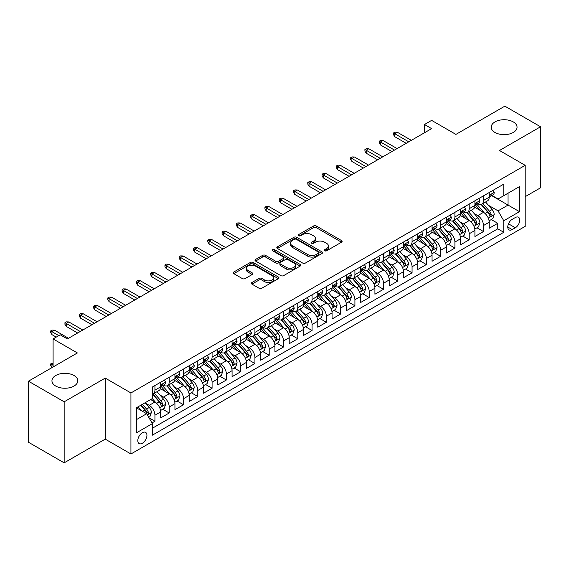 <?xml version="1.0" encoding="UTF-8"?>
<svg xmlns="http://www.w3.org/2000/svg" width="569" height="569" viewBox="0 0 569 569"><rect width="100%" height="100%" fill="white"/><g stroke="black" fill="none" stroke-linecap="round" stroke-linejoin="round"><path stroke-width="0.85" d="M324.679 250.794A1.387 0.804 0 0 0 326.642 250.794L341.542 242.195A1.984 1.145 0 0 0 342.118 241.384A1.984 1.145 0 0 0 341.542 240.573L316.3 226A1.984 1.145 0 0 0 313.498 226L298.597 234.606A1.387 0.804 0 0 0 298.192 235.168A1.387 0.804 0 0 0 298.597 235.737A1.387 0.804 0 0 0 300.56 235.737L302.495 234.62A6.344 3.663 0 0 1 311.463 234.62L313.569 235.836A6.344 3.663 0 0 1 315.425 238.425A6.344 3.663 0 0 1 313.569 241.021L311.641 242.131A1.387 0.804 0 0 0 311.236 242.7A1.387 0.804 0 0 0 311.641 243.262A1.387 0.804 0 0 0 313.604 243.262L315.532 242.152A6.344 3.663 0 0 1 324.508 242.152L326.606 243.368A6.344 3.663 0 0 1 328.469 245.957A6.344 3.663 0 0 1 326.606 248.546L324.679 249.663A1.387 0.804 0 0 0 324.273 250.225A1.387 0.804 0 0 0 324.679 250.794L324.679 249.663M74.02 375.504A12.931 7.461 0 0 0 59.93 373.89A12.931 7.461 0 0 0 51.95 380.782A12.931 7.461 0 0 0 55.734 386.059A12.931 7.461 0 0 0 69.823 387.681A12.931 7.461 0 0 0 77.804 380.782A12.931 7.461 0 0 0 74.02 375.504M513.266 121.908A12.931 7.461 0 0 0 499.177 120.287A12.931 7.461 0 0 0 491.196 127.186A12.931 7.461 0 0 0 494.98 132.463A12.931 7.461 0 0 0 509.07 134.085A12.931 7.461 0 0 0 517.05 127.186A12.931 7.461 0 0 0 513.266 121.908M142.371 443.258A6.465 3.734 120 0 0 146.589 437.561A6.465 3.734 120 0 0 145.6 432.383A6.465 3.734 120 0 0 142.371 432.703A6.465 3.734 120 0 0 138.146 438.4A6.465 3.734 120 0 0 139.135 443.578A6.465 3.734 120 0 0 142.371 443.258M251.946 282.509A1.984 1.145 0 0 0 251.363 283.312A1.984 1.145 0 0 0 251.946 284.123L259.023 288.213A1.984 1.145 0 0 0 261.832 288.213L278.376 278.661A1.984 1.145 0 0 0 278.952 277.85A1.984 1.145 0 0 0 278.376 277.039L253.134 262.473A1.984 1.145 0 0 0 250.332 262.473L233.788 272.025A1.984 1.145 0 0 0 233.205 272.828A1.984 1.145 0 0 0 233.788 273.639L242.337 278.582A1.984 1.145 0 0 0 245.147 278.582L252.223 274.493A1.984 1.145 0 0 0 252.807 273.682A1.984 1.145 0 0 0 252.223 272.871L247.984 270.424A5.306 3.065 0 0 1 246.427 268.255A5.306 3.065 0 0 1 249.706 265.431A5.306 3.065 0 0 1 255.488 266.093L272.103 275.688A5.306 3.065 0 0 1 273.653 277.85A5.306 3.065 0 0 1 270.382 280.681A5.306 3.065 0 0 1 264.599 280.019L261.832 278.419A1.984 1.145 0 0 0 259.023 278.419L251.946 282.509L251.946 284.123M525.194 196.668L540.55 187.806L540.55 126.773L504.838 106.154L455.911 134.405L431.629 120.379L424.488 124.504L431.629 128.63L67.377 338.932L60.236 334.807L53.088 338.932L53.088 366.969M64.162 401.814L64.162 462.846L105.229 439.133L105.229 378.101L64.162 401.814L28.45 381.194L77.377 352.951L53.088 338.932M105.229 378.101L130.941 392.951L525.194 165.33L525.194 226.355L130.941 453.977L130.941 392.951M540.55 126.773L499.482 150.486L525.194 165.33M302.63 263.034A1.984 1.145 0 0 0 305.432 263.034L321.983 253.482A1.984 1.145 0 0 0 322.559 252.672A1.984 1.145 0 0 0 321.983 251.868L296.741 237.294A1.984 1.145 0 0 0 293.938 237.294L277.395 246.846A1.984 1.145 0 0 0 276.811 247.657A1.984 1.145 0 0 0 277.395 248.468L302.63 263.034M273.113 251.093A1.387 0.804 0 0 1 274.521 251.292L274.521 249.642L300.176 264.45A1.984 1.145 0 0 1 300.759 265.261A1.984 1.145 0 0 1 300.176 266.072L283.632 275.624A1.984 1.145 0 0 1 280.83 275.624L255.588 261.05L255.588 259.436A1.984 1.145 0 0 0 255.012 260.246A1.984 1.145 0 0 0 255.588 261.05M255.588 259.436L262.672 255.346A1.984 1.145 0 0 1 265.474 255.346L275.709 261.256A1.984 1.145 0 0 0 278.511 261.256L283.213 258.546A1.984 1.145 0 0 0 283.796 257.736A1.984 1.145 0 0 0 283.213 256.925L272.558 250.773A1.387 0.804 0 0 1 272.153 250.204A1.387 0.804 0 0 1 273.006 249.464A1.387 0.804 0 0 1 274.521 249.642M64.162 462.846L28.45 442.227L28.45 381.194M151.973 422.945L154.939 421.238L149.014 417.817M145.643 403.25L149.227 405.32A8.08 4.666 60 0 1 154.939 415.214L160.65 411.92L160.65 417.938L169.221 412.987L162.727 409.239M159.925 395L163.509 397.07A8.08 4.666 60 0 1 169.221 406.97L174.939 403.67L174.939 409.694L183.51 404.744L177.009 400.989M174.206 386.756L177.791 388.826A8.08 4.666 60 0 1 183.51 398.72L189.221 395.427L189.221 401.444L197.792 396.493L191.291 392.745M188.495 378.506L192.08 380.576A8.08 4.666 60 0 1 197.792 390.476L203.51 387.176L203.51 393.2L212.081 388.25L205.58 384.495M202.777 370.263L206.362 372.332A8.08 4.666 60 0 1 212.081 382.226L217.792 378.933L217.792 384.95L226.362 380L219.862 376.251M217.059 362.012L220.651 364.082A8.08 4.666 60 0 1 226.362 373.982L232.074 370.682L232.074 376.699L240.644 371.756L234.144 368.001M231.348 353.769L234.933 355.838A8.08 4.666 60 0 1 240.644 365.732L246.363 362.432L246.363 368.456L254.933 363.506L248.433 359.757M245.63 345.518L249.215 347.588A8.08 4.666 60 0 1 254.933 357.488L260.645 354.188L260.645 360.205L269.215 355.262L262.714 351.507M259.912 337.275L263.504 339.344A8.08 4.666 60 0 1 269.215 349.238L274.927 345.938L274.927 351.962L283.497 347.012L277.003 343.263M274.201 329.024L277.786 331.094A8.08 4.666 60 0 1 283.497 340.995L289.216 337.694L289.216 343.712L297.786 338.768L291.285 335.013M288.483 320.781L292.068 322.851A8.08 4.666 60 0 1 297.786 332.744L303.497 329.444L303.497 335.468L312.068 330.518L305.567 326.77M302.772 312.53L306.357 314.6A8.08 4.666 60 0 1 312.068 324.501L317.779 321.201L317.779 327.218L326.357 322.274L319.856 318.519M317.054 304.287L320.639 306.357A8.08 4.666 60 0 1 326.357 316.25L332.068 312.95L332.068 318.974L340.639 314.024L334.138 310.276M331.336 296.036L334.928 298.106A8.08 4.666 60 0 1 340.639 308.007L346.35 304.707L346.35 310.724L354.921 305.781L348.42 302.025M345.625 287.793L349.21 289.863A8.08 4.666 60 0 1 354.921 299.756L360.639 296.456L360.639 302.48L369.21 297.53L362.709 293.775M359.907 279.543L363.491 281.612A8.08 4.666 60 0 1 369.21 291.513L374.921 288.213L374.921 294.23L383.492 289.287L376.991 285.531M374.189 271.299L377.78 273.369A8.08 4.666 60 0 1 383.492 283.262L389.203 279.962L389.203 285.987L397.774 281.036L391.28 277.281M388.478 263.049L392.062 265.118A8.08 4.666 60 0 1 397.774 275.019L403.492 271.719L403.492 277.736L412.063 272.793L405.562 269.037M402.76 254.798L406.344 256.875A8.08 4.666 60 0 1 412.063 266.769L417.774 263.468L417.774 269.493L426.345 264.542L419.844 260.787M417.041 246.555L420.633 248.625A8.08 4.666 60 0 1 426.345 258.525L432.056 255.225L432.056 261.242L440.626 256.292L434.133 252.544M431.33 238.304L434.915 240.381A8.08 4.666 60 0 1 440.626 250.275L446.345 246.974L446.345 252.999L454.916 248.048L448.415 244.293M445.612 230.061L449.197 232.131A8.08 4.666 60 0 1 454.916 242.024L460.627 238.731L460.627 244.748L469.197 239.798L462.697 236.05M459.901 221.81L463.486 223.887A8.08 4.666 60 0 1 469.197 233.781L474.916 230.481L474.916 236.505L483.486 231.555L483.486 225.53A8.08 4.666 -120 0 0 477.768 215.637L474.183 213.567M476.986 227.799L483.486 231.555M160.65 411.92A8.08 4.666 -120 0 0 154.939 402.02L150.657 399.545M174.939 403.67A8.08 4.666 -120 0 0 169.221 393.776L160.387 388.677M189.221 395.427A8.08 4.666 -120 0 0 183.51 385.526L174.676 380.426M203.51 387.176A8.08 4.666 -120 0 0 197.792 377.283L188.958 372.183M217.792 378.933A8.08 4.666 -120 0 0 212.081 369.032L203.247 363.932M232.074 370.682A8.08 4.666 -120 0 0 226.362 360.789L217.529 355.682M246.363 362.432A8.08 4.666 -120 0 0 240.644 352.538L231.811 347.439M260.645 354.188A8.08 4.666 -120 0 0 254.933 344.295L246.1 339.188M274.927 345.938A8.08 4.666 -120 0 0 269.215 336.044L260.382 330.945M289.216 337.694A8.08 4.666 -120 0 0 283.497 327.794L274.663 322.694M303.497 329.444A8.08 4.666 -120 0 0 297.786 319.55L288.952 314.451M317.779 321.201A8.08 4.666 -120 0 0 312.068 311.3L303.234 306.2M332.068 312.95A8.08 4.666 -120 0 0 326.357 303.057L317.516 297.957M346.35 304.707A8.08 4.666 -120 0 0 340.639 294.806L331.805 289.706M360.639 296.456A8.08 4.666 -120 0 0 354.921 286.563L346.087 281.463M374.921 288.213A8.08 4.666 -120 0 0 369.21 278.312L360.376 273.212M389.203 279.962A8.08 4.666 -120 0 0 383.492 270.069L374.658 264.969M403.492 271.719A8.08 4.666 -120 0 0 397.774 261.818L388.94 256.719M417.774 263.468A8.08 4.666 -120 0 0 412.063 253.575L403.229 248.475M432.056 255.225A8.08 4.666 -120 0 0 426.345 245.324L417.511 240.225M446.345 246.974A8.08 4.666 -120 0 0 440.626 237.081L431.793 231.981M460.627 238.731A8.08 4.666 -120 0 0 454.916 228.83L446.082 223.731M474.916 230.481A8.08 4.666 -120 0 0 469.197 220.587L460.364 215.487M515.336 217.536L512.192 219.35A6.259 3.613 120 0 0 508.103 224.869A6.259 3.613 120 0 0 509.063 229.883A6.259 3.613 120 0 0 512.192 229.577L515.336 227.764A6.259 3.613 120 0 0 519.426 222.244A6.259 3.613 120 0 0 518.466 217.223A6.259 3.613 120 0 0 515.336 217.536M136.652 419.502L146.653 413.734L152.371 423.628L152.371 435.171L503.764 232.294L503.764 220.751L498.053 210.85L488.465 205.317M152.371 423.628L136.652 432.703L136.652 407.632L152.371 398.556L152.371 387.012L503.764 184.136L503.764 195.679L519.483 186.604L519.483 211.675L503.764 220.751M163.438 385.156L163.509 385.199A8.08 4.666 60 0 0 167.549 385.597L173.268 382.297A8.08 4.666 -120 0 0 174.939 378.598L174.939 373.982M177.72 376.906L177.791 376.948A8.08 4.666 60 0 0 181.838 377.347L187.55 374.053A8.08 4.666 -120 0 0 189.221 370.355L189.221 365.732M192.002 368.662L192.08 368.705A8.08 4.666 60 0 0 196.12 369.103L201.831 365.803A8.08 4.666 -120 0 0 203.51 362.104L203.51 357.488M206.291 360.412L206.362 360.454A8.08 4.666 60 0 0 210.402 360.853L216.12 357.56A8.08 4.666 -120 0 0 217.792 353.861L217.792 349.238M220.573 352.168L220.651 352.211A8.08 4.666 60 0 0 224.691 352.609L230.402 349.309A8.08 4.666 -120 0 0 232.074 345.611L232.074 340.995M234.855 343.918L234.933 343.961A8.08 4.666 60 0 0 238.973 344.359L244.684 341.066A8.08 4.666 -120 0 0 246.363 337.367L246.363 332.744M249.144 335.674L249.215 335.717A8.08 4.666 60 0 0 253.255 336.115L258.973 332.815A8.08 4.666 -120 0 0 260.645 329.117L260.645 324.501M263.426 327.424L263.504 327.467A8.08 4.666 60 0 0 267.544 327.865L273.255 324.572A8.08 4.666 -120 0 0 274.927 320.866L274.927 316.25M277.715 319.181L277.786 319.223A8.08 4.666 60 0 0 281.826 319.622L287.537 316.321A8.08 4.666 -120 0 0 289.216 312.623L289.216 308.007M291.997 310.93L292.068 310.973A8.08 4.666 60 0 0 296.108 311.371L301.826 308.078A8.08 4.666 -120 0 0 303.497 304.372L303.497 299.756M306.278 302.68L306.357 302.729A8.08 4.666 60 0 0 310.397 303.128L316.108 299.827A8.08 4.666 -120 0 0 317.779 296.129L317.779 291.513M320.567 294.436L320.639 294.479A8.08 4.666 60 0 0 324.679 294.877L330.397 291.577A8.08 4.666 -120 0 0 332.068 287.878L332.068 283.262M334.849 286.186L334.928 286.228A8.08 4.666 60 0 0 338.968 286.634L344.679 283.334A8.08 4.666 -120 0 0 346.35 279.635L346.35 275.019M349.131 277.942L349.21 277.985A8.08 4.666 60 0 0 353.249 278.383L358.961 275.083A8.08 4.666 -120 0 0 360.639 271.385L360.639 266.769M363.42 269.692L363.491 269.734A8.08 4.666 60 0 0 367.531 270.14L373.25 266.84A8.08 4.666 -120 0 0 374.921 263.141L374.921 258.518M377.702 261.448L377.78 261.491A8.08 4.666 60 0 0 381.82 261.889L387.532 258.589A8.08 4.666 -120 0 0 389.203 254.891L389.203 250.275M391.984 253.198L392.062 253.241A8.08 4.666 60 0 0 396.102 253.646L401.814 250.346A8.08 4.666 -120 0 0 403.492 246.647L403.492 242.024M406.273 244.954L406.344 244.997A8.08 4.666 60 0 0 410.384 245.395L416.103 242.095A8.08 4.666 -120 0 0 417.774 238.397L417.774 233.781M420.555 236.704L420.633 236.747A8.08 4.666 60 0 0 424.673 237.152L430.384 233.852A8.08 4.666 -120 0 0 432.056 230.153L432.056 225.53M434.844 228.461L434.915 228.503A8.08 4.666 60 0 0 438.955 228.902L444.674 225.601A8.08 4.666 -120 0 0 446.345 221.903L446.345 217.287M449.126 220.21L449.197 220.253A8.08 4.666 60 0 0 453.244 220.658L458.955 217.358A8.08 4.666 -120 0 0 460.627 213.66L460.627 209.036M463.408 211.967L463.486 212.009A8.08 4.666 60 0 0 467.526 212.408L473.237 209.108A8.08 4.666 -120 0 0 474.916 205.409L474.916 200.793M152.371 428.244L497.768 228.83L497.768 223.304L489.198 228.254L489.198 222.237A8.08 4.666 -120 0 0 483.486 212.337L474.653 207.237M477.697 203.716L477.768 203.759A8.08 4.666 -120 0 0 481.808 204.164A8.08 4.666 -120 0 0 483.486 200.459L483.486 195.843M481.808 204.164L487.526 200.864A8.08 4.666 -120 0 0 489.198 197.166L489.198 192.542M154.939 385.526L154.939 390.142A8.08 4.666 60 0 1 153.267 393.848A8.08 4.666 60 0 1 152.371 394.168M153.267 393.848L158.979 390.547A8.08 4.666 -120 0 0 160.65 386.849L160.65 382.226M169.221 377.283L169.221 381.899A8.08 4.666 60 0 1 167.549 385.597M183.51 369.032L183.51 373.648A8.08 4.666 60 0 1 181.838 377.347M197.792 360.789L197.792 365.405A8.08 4.666 60 0 1 196.12 369.103M212.081 352.538L212.081 357.154A8.08 4.666 60 0 1 210.402 360.853M226.362 344.288L226.362 348.911A8.08 4.666 60 0 1 224.691 352.609M240.644 336.044L240.644 340.66A8.08 4.666 60 0 1 238.973 344.359M254.933 327.794L254.933 332.417A8.08 4.666 60 0 1 253.255 336.115M269.215 319.55L269.215 324.166A8.08 4.666 60 0 1 267.544 327.865M283.497 311.3L283.497 315.923A8.08 4.666 60 0 1 281.826 319.622M297.786 303.057L297.786 307.673A8.08 4.666 60 0 1 296.108 311.371M312.068 294.806L312.068 299.429A8.08 4.666 60 0 1 310.397 303.128M326.357 286.563L326.357 291.179A8.08 4.666 60 0 1 324.679 294.877M340.639 278.312L340.639 282.935A8.08 4.666 60 0 1 338.968 286.634M354.921 270.069L354.921 274.685A8.08 4.666 60 0 1 353.249 278.383M369.21 261.818L369.21 266.441A8.08 4.666 60 0 1 367.531 270.14M383.492 253.575L383.492 258.191A8.08 4.666 60 0 1 381.82 261.889M397.774 245.324L397.774 249.947A8.08 4.666 60 0 1 396.102 253.646M412.063 237.081L412.063 241.697A8.08 4.666 60 0 1 410.384 245.395M426.345 228.83L426.345 233.454A8.08 4.666 60 0 1 424.673 237.152M440.626 220.587L440.626 225.203A8.08 4.666 60 0 1 438.955 228.902M454.916 212.337L454.916 216.953A8.08 4.666 60 0 1 453.244 220.658M469.197 204.093L469.197 208.709A8.08 4.666 60 0 1 467.526 212.408M469.197 233.781L469.197 239.798M454.916 242.024L454.916 248.048M440.626 250.275L440.626 256.292M426.345 258.525L426.345 264.542M412.063 266.769L412.063 272.793M397.774 275.019L397.774 281.036M383.492 283.262L383.492 289.287M369.21 291.513L369.21 297.53M354.921 299.756L354.921 305.781M340.639 308.007L340.639 314.024M326.357 316.25L326.357 322.274M312.068 324.501L312.068 330.518M297.786 332.744L297.786 338.768M283.497 340.995L283.497 347.012M269.215 349.238L269.215 355.262M254.933 357.488L254.933 363.506M240.644 365.732L240.644 371.756M226.362 373.982L226.362 380M212.081 382.226L212.081 388.25M197.792 390.476L197.792 396.493M183.51 398.72L183.51 404.744M169.221 406.97L169.221 412.987M154.939 415.214L154.939 421.238M146.653 413.734L136.652 407.959M498.053 210.85L508.053 205.082L508.053 193.204L519.483 186.604M491.694 195.636L519.483 211.675M491.979 195.473L498.053 198.979L503.764 195.679M105.229 439.133L130.941 453.977M424.488 124.504L424.488 132.755M491.267 219.556L497.768 223.304M497.768 228.83L503.764 232.294M325.233 250.986L326.606 250.196A6.344 3.663 0 0 0 328.469 247.607L328.469 245.957M315.425 238.425L315.425 240.075A6.344 3.663 0 0 1 313.569 242.664L312.196 243.461M341.514 242.209L316.3 227.65A1.984 1.145 0 0 0 313.498 227.65L299.152 235.929M321.954 253.497L296.741 238.944A1.984 1.145 0 0 0 293.938 238.944L277.416 248.482M318.476 253.241A1.387 0.804 0 0 0 318.882 252.672A1.387 0.804 0 0 0 318.476 252.11L296.321 239.321A1.387 0.804 0 0 0 294.358 239.321L292.324 240.495A6.344 3.663 0 0 0 290.467 243.084A6.344 3.663 0 0 0 292.324 245.673L307.466 254.414A6.344 3.663 0 0 0 316.442 254.414L318.476 253.241L318.476 254.891A1.387 0.804 0 0 0 318.882 254.322L318.882 252.672M290.467 243.084L290.467 244.734A6.344 3.663 0 0 0 292.324 247.323L292.324 245.673M318.476 254.891L316.442 256.064A6.344 3.663 0 0 1 307.466 256.064L292.324 247.323M255.616 261.071L262.672 256.996L262.672 255.346M283.796 257.736L283.796 259.386A1.984 1.145 0 0 1 283.213 260.197L278.511 262.906A1.984 1.145 0 0 1 275.709 262.906L265.474 256.996A1.984 1.145 0 0 0 262.672 256.996M274.521 251.292L300.155 266.086M286.335 267.387A5.306 3.065 0 0 0 292.11 268.049A5.306 3.065 0 0 0 295.389 265.225A5.306 3.065 0 0 0 293.832 263.056L287.978 259.677A1.984 1.145 0 0 0 285.176 259.677L280.474 262.387A1.984 1.145 0 0 0 279.898 263.198A1.984 1.145 0 0 0 280.474 264.009L286.335 267.387L286.335 269.037A5.306 3.065 0 0 0 292.11 269.699A5.306 3.065 0 0 0 295.389 266.875L295.389 265.225M279.898 263.198L279.898 264.848A1.984 1.145 0 0 0 280.474 265.659L280.474 264.009M286.335 269.037L280.474 265.659M273.653 277.85L273.653 279.5A5.306 3.065 0 0 1 270.382 282.331A5.306 3.065 0 0 1 264.599 281.662L261.832 280.069A1.984 1.145 0 0 0 259.023 280.069L251.967 284.137M246.427 268.255L246.427 269.905A5.306 3.065 0 0 0 247.984 272.074L247.984 270.424M252.223 272.871L252.223 274.493L247.984 272.074M278.348 278.675L253.134 264.123A1.984 1.145 0 0 0 250.332 264.123L233.816 273.653M489.077 220.822L492.768 218.688L494.198 214.563A5.356 3.094 -120 0 0 492.114 209.541L485.585 201.981M484.276 212.863L476.815 204.221M480.03 210.345L475.705 205.331A12.831 7.404 -120 0 0 475.307 204.89M481.082 204.449L487.683 212.095A5.356 3.094 60 0 1 489.589 215.779L489.98 216.419L490.706 216.312L491.303 214.79A5.356 3.094 -120 0 0 489.397 211.106L482.868 203.546M481.474 204.328L488.565 212.536A2.724 1.572 60 0 1 489.248 213.603L491.303 214.79M492.982 190.359L494.198 192.464A5.356 3.094 60 0 1 493.088 194.833L490.371 196.397A5.356 3.094 -120 0 0 491.303 195.167L491.196 194.69M489.376 196.646L489.397 196.646A5.356 3.094 -120 0 0 490.371 196.397M490.613 194.769L491.303 195.167C490.969 194.356 490.4 194.69 489.589 196.156A5.356 3.094 60 0 1 489.198 196.917M408.777 141.823L394.779 133.743L394.779 136.709L393.492 134.647L393.492 133.004L394.779 133.743L397.347 132.257L411.344 140.344M394.779 136.709L406.202 143.31M393.492 133.004L394.922 132.179L397.347 132.257M474.795 229.065L478.486 226.939L479.909 222.813A5.356 3.094 -120 0 0 477.825 217.785L471.303 210.231M469.994 221.106L462.533 212.472M465.748 218.596L461.416 213.581A12.831 7.404 -120 0 0 461.018 213.133M466.8 212.699L473.401 220.345A5.356 3.094 60 0 1 475.307 224.03L475.698 224.663L476.424 224.563L477.021 223.041A5.356 3.094 -120 0 0 475.115 219.35L468.586 211.796M467.185 212.571L474.276 220.786A2.724 1.572 60 0 1 474.966 221.853L477.021 223.041M460.506 237.316L464.197 235.182L465.627 231.057A5.356 3.094 -120 0 0 463.543 226.035L457.014 218.475M455.705 229.357L448.251 220.715M451.466 226.839L447.134 221.825A12.831 7.404 -120 0 0 446.736 221.384M452.511 220.943L459.112 228.589A5.356 3.094 60 0 1 461.025 232.28L461.409 232.913L462.135 232.806L462.739 231.284A5.356 3.094 -120 0 0 460.826 227.6L454.304 220.039M452.903 220.822L459.994 229.037A2.724 1.572 60 0 1 460.684 230.104L462.739 231.284M446.224 245.559L449.915 243.432L451.345 239.307A5.356 3.094 -120 0 0 449.261 234.279L442.732 226.725M441.423 237.6L433.962 228.966M437.177 235.089L432.853 230.075A12.831 7.404 -120 0 0 432.454 229.627M438.23 229.193L444.83 236.839A5.356 3.094 60 0 1 446.736 240.523L447.127 241.156L447.853 241.057L448.45 239.535A5.356 3.094 -120 0 0 446.544 235.843L440.015 228.29M438.614 229.065L445.712 237.28A2.724 1.572 60 0 1 446.395 238.347L448.45 239.535M431.942 253.81L435.634 251.676L437.056 247.551A5.356 3.094 -120 0 0 434.972 242.529L428.45 234.969M427.141 245.851L419.68 237.209M422.895 243.333L418.564 238.319A12.831 7.404 -120 0 0 418.165 237.878M423.941 237.437L430.548 245.083A5.356 3.094 60 0 1 432.454 248.774L432.845 249.407L433.564 249.3L434.168 247.778A5.356 3.094 -120 0 0 432.262 244.094L425.733 236.54M424.332 237.316L431.423 245.531A2.724 1.572 60 0 1 432.113 246.597L434.168 247.778M478.7 198.609L479.909 200.708A5.356 3.094 60 0 1 478.806 203.076L476.089 204.648A5.356 3.094 -120 0 0 477.021 203.41L476.907 202.934M475.094 204.897L475.115 204.897A5.356 3.094 -120 0 0 476.089 204.648M476.331 203.012L477.021 203.41C476.687 202.607 476.111 202.934 475.307 204.399A5.356 3.094 60 0 1 474.916 205.16M394.488 150.074L380.49 141.987L380.49 144.96L379.203 142.897L379.203 141.247L380.49 141.987L383.065 140.507L397.062 148.587M380.49 144.96L391.92 151.553M379.203 141.247L380.633 140.422L383.065 140.507M464.411 206.853L465.627 208.958A5.356 3.094 60 0 1 464.517 211.327L461.808 212.891A5.356 3.094 -120 0 0 462.739 211.661L462.625 211.184M460.805 213.14L460.826 213.14A5.356 3.094 -120 0 0 461.808 212.891M462.049 211.263L462.739 211.661C462.398 210.85 461.829 211.184 461.025 212.65A5.356 3.094 60 0 1 460.627 213.411M380.206 158.317L366.208 150.237L366.208 153.203L364.921 151.148L364.921 149.498L366.208 150.237L368.776 148.751L382.781 156.838M366.208 153.203L377.638 159.804M364.921 149.498L366.351 148.673L368.776 148.751M450.129 215.103L451.345 217.202A5.356 3.094 60 0 1 450.235 219.57L447.519 221.142A5.356 3.094 -120 0 0 448.45 219.904L448.336 219.428M446.523 221.391L446.544 221.391A5.356 3.094 -120 0 0 447.519 221.142M447.76 219.506L448.45 219.904C448.116 219.101 447.547 219.428 446.736 220.893A5.356 3.094 60 0 1 446.345 221.654M365.924 166.568L351.919 158.481L351.919 161.454L350.639 159.391L350.639 157.741L351.919 158.481L354.494 157.001L368.492 165.081M351.919 161.454L363.349 168.054M350.639 157.741L352.069 156.916L354.494 157.001M435.847 223.347L437.056 225.452A5.356 3.094 60 0 1 435.946 227.82L433.237 229.385A5.356 3.094 -120 0 0 434.168 228.155L434.055 227.678M432.241 229.634L432.262 229.634A5.356 3.094 -120 0 0 433.237 229.385M433.478 227.756L434.168 228.155C433.834 227.344 433.258 227.678 432.454 229.143A5.356 3.094 60 0 1 432.056 229.904M351.635 174.811L337.637 166.731L337.637 169.697L336.35 167.642L336.35 165.992L337.637 166.731L340.212 165.245L354.21 173.332M337.637 169.697L349.067 176.298M336.35 165.992L337.78 165.166L340.212 165.245M417.653 262.053L421.345 259.926L422.774 255.801A5.356 3.094 -120 0 0 420.69 250.773L414.161 243.219M412.852 254.094L405.398 245.459M408.613 251.583L404.282 246.569A12.831 7.404 -120 0 0 403.883 246.121M409.659 245.687L416.259 253.333A5.356 3.094 60 0 1 418.172 257.017L418.556 257.65L419.282 257.551L419.886 256.029A5.356 3.094 -120 0 0 417.973 252.337L411.451 244.784M410.05 245.559L417.141 253.774A2.724 1.572 60 0 1 417.831 254.841L419.886 256.029M421.558 231.597L422.774 233.695A5.356 3.094 60 0 1 421.665 236.064L418.955 237.636A5.356 3.094 -120 0 0 419.886 236.398L419.773 235.922M417.952 237.885L417.973 237.885A5.356 3.094 -120 0 0 418.955 237.636M419.189 236L419.886 236.398C419.545 235.594 418.976 235.922 418.172 237.387A5.356 3.094 60 0 1 417.774 238.148M337.353 183.062L323.356 174.982L323.356 177.948L322.068 175.885L322.068 174.235L323.356 174.982L325.923 173.495L339.921 181.575M323.356 177.948L334.778 184.548M322.068 174.235L323.498 173.41L325.923 173.495M403.371 270.303L407.063 268.17L408.492 264.044A5.356 3.094 -120 0 0 406.401 259.023L399.879 251.462M398.57 262.345L391.109 253.71M394.324 259.827L389.993 254.812A12.831 7.404 -120 0 0 389.601 254.371M395.377 253.938L401.977 261.576A5.356 3.094 60 0 1 403.883 265.268L404.274 265.901L405 265.801L405.597 264.272A5.356 3.094 -120 0 0 403.691 260.588L397.162 253.034M395.761 253.81L402.859 262.024A2.724 1.572 60 0 1 403.542 263.091L405.597 264.272M389.082 278.547L392.774 276.42L394.203 272.295A5.356 3.094 -120 0 0 392.119 267.266L385.59 259.713M384.288 270.588L376.827 261.953M380.042 268.077L375.711 263.063A12.831 7.404 -120 0 0 375.312 262.615M381.088 262.181L387.688 269.827A5.356 3.094 60 0 1 389.601 273.511L389.993 274.144L390.711 274.045L391.316 272.523A5.356 3.094 -120 0 0 389.402 268.831L382.88 261.278M381.479 262.053L388.57 270.268A2.724 1.572 60 0 1 389.26 271.335L391.316 272.523M374.8 286.797L378.492 284.664L379.921 280.538A5.356 3.094 -120 0 0 377.837 275.517L371.308 267.956M369.999 278.838L362.538 270.204M365.753 276.321L361.429 271.306A12.831 7.404 -120 0 0 361.031 270.865M366.806 270.431L373.406 278.07A5.356 3.094 60 0 1 375.312 281.762L375.704 282.395L376.429 282.295L377.027 280.766A5.356 3.094 -120 0 0 375.12 277.082L368.598 269.528M367.197 270.303L374.288 278.518A2.724 1.572 60 0 1 374.971 279.585L377.027 280.766M360.518 295.041L364.21 292.914L365.632 288.789A5.356 3.094 -120 0 0 363.548 283.76L357.026 276.207M355.717 287.082L348.256 278.447M351.471 284.571L347.14 279.557A12.831 7.404 -120 0 0 346.741 279.109M352.524 278.675L359.124 286.321A5.356 3.094 60 0 1 361.031 290.005L361.422 290.638L362.147 290.539L362.745 289.016A5.356 3.094 -120 0 0 360.838 285.332L354.309 277.772M352.908 278.554L359.999 286.762A2.724 1.572 60 0 1 360.689 287.829L362.745 289.016M346.229 303.291L349.921 301.157L351.35 297.032A5.356 3.094 -120 0 0 349.266 292.011L342.737 284.45M341.428 295.332L333.975 286.698M337.189 292.815L332.858 287.807A12.831 7.404 -120 0 0 332.46 287.359M338.235 286.925L344.835 294.564A5.356 3.094 60 0 1 346.749 298.256L347.133 298.889L347.858 298.789L348.463 297.267A5.356 3.094 -120 0 0 346.549 293.576L340.027 286.022M338.626 286.797L345.717 295.012A2.724 1.572 60 0 1 346.407 296.079L348.463 297.267M407.276 239.841L408.492 241.946A5.356 3.094 60 0 1 407.383 244.314L404.666 245.879A5.356 3.094 -120 0 0 405.597 244.649L405.484 244.172M403.67 246.128L403.691 246.128A5.356 3.094 -120 0 0 404.666 245.879M404.908 244.25L405.597 244.649C405.263 243.838 404.694 244.172 403.883 245.637A5.356 3.094 60 0 1 403.492 246.398M323.071 191.305L309.067 183.225L309.067 186.191L307.786 184.136L307.786 182.485L309.067 183.225L311.641 181.739L325.639 189.826M309.067 186.191L320.496 192.791M307.786 182.485L309.209 181.66L311.641 181.739M392.994 248.091L394.203 250.189A5.356 3.094 60 0 1 393.094 252.558L390.384 254.13A5.356 3.094 -120 0 0 391.316 252.892L391.202 252.423M389.381 254.379L389.402 254.379A5.356 3.094 -120 0 0 390.384 254.13M390.626 252.494L391.316 252.892C390.981 252.088 390.405 252.416 389.601 253.881A5.356 3.094 60 0 1 389.203 254.649M308.782 199.555L294.785 191.476L294.785 194.442L293.497 192.379L293.497 190.729L294.785 191.476L297.359 189.989L311.357 198.069M294.785 194.442L306.214 201.042M293.497 190.729L294.927 189.904L297.359 189.989M378.705 256.334L379.921 258.44A5.356 3.094 60 0 1 378.812 260.808L376.095 262.373A5.356 3.094 -120 0 0 377.027 261.143L376.92 260.666M375.099 262.622L375.12 262.622A5.356 3.094 -120 0 0 376.095 262.373M376.337 260.744L377.027 261.143C376.692 260.332 376.123 260.666 375.312 262.131A5.356 3.094 60 0 1 374.921 262.892M294.5 207.799L280.503 199.719L280.503 202.692L279.215 200.629L279.215 198.979L280.503 199.719L283.07 198.232L297.068 206.319M280.503 202.692L291.925 209.285M279.215 198.979L280.645 198.154L283.07 198.232M364.423 264.585L365.632 266.683A5.356 3.094 60 0 1 364.53 269.052L361.813 270.624A5.356 3.094 -120 0 0 362.745 269.386L362.631 268.917M360.817 270.872L360.838 270.872A5.356 3.094 -120 0 0 361.813 270.624M362.055 268.988L362.745 269.386C362.41 268.582 361.834 268.909 361.031 270.375A5.356 3.094 60 0 1 360.639 271.143M280.211 216.049L266.214 207.97L266.214 210.935L264.934 208.873L264.934 207.223L266.214 207.97L268.788 206.483L282.786 214.563M266.214 210.935L277.644 217.536M264.934 207.223L266.356 206.398L268.788 206.483M350.134 272.828L351.35 274.934A5.356 3.094 60 0 1 350.241 277.302L347.531 278.867A5.356 3.094 -120 0 0 348.463 277.636L348.349 277.16M346.528 279.116L346.549 279.116A5.356 3.094 -120 0 0 347.531 278.867M347.773 277.238L348.463 277.636C348.121 276.826 347.552 277.16 346.749 278.625A5.356 3.094 60 0 1 346.35 279.386M265.929 224.293L251.932 216.213L251.932 219.186L250.644 217.123L250.644 215.473L251.932 216.213L254.499 214.726L268.504 222.813M251.932 219.186L263.362 225.779M250.644 215.473L252.074 214.648L254.499 214.726M331.947 311.535L335.639 309.408L337.068 305.283A5.356 3.094 -120 0 0 334.985 300.254L328.455 292.701M327.147 303.576L319.686 294.941M322.9 301.065L318.576 296.051A12.831 7.404 -120 0 0 318.178 295.603M323.953 295.169L330.553 302.815A5.356 3.094 60 0 1 332.46 306.499L332.851 307.132L333.576 307.032L334.174 305.51A5.356 3.094 -120 0 0 332.268 301.826L325.738 294.265M324.337 295.048L331.435 303.256A2.724 1.572 60 0 1 332.118 304.323L334.174 305.51M335.852 281.079L337.068 283.177A5.356 3.094 60 0 1 335.959 285.546L333.242 287.117A5.356 3.094 -120 0 0 334.174 285.88L334.067 285.41M332.246 287.366L332.268 287.366A5.356 3.094 -120 0 0 333.242 287.117M333.484 285.482L334.174 285.88C333.839 285.076 333.27 285.403 332.46 286.876A5.356 3.094 60 0 1 332.068 287.637M251.647 232.543L237.65 224.463L237.65 227.429L236.363 225.367L236.363 223.717L237.65 224.463L240.218 222.977L254.215 231.057M237.65 227.429L249.073 234.03M236.363 223.717L237.792 222.892L240.218 222.977M317.666 319.785L321.357 317.651L322.779 313.526A5.356 3.094 -120 0 0 320.696 308.505L314.173 300.944M312.865 311.826L305.404 303.192M308.618 309.308L304.287 304.301A12.831 7.404 -120 0 0 303.889 303.853M309.671 303.419L316.272 311.058A5.356 3.094 60 0 1 318.178 314.749L318.569 315.382L319.287 315.283L319.892 313.761A5.356 3.094 -120 0 0 317.986 310.069L311.456 302.516M310.055 303.291L317.146 311.506A2.724 1.572 60 0 1 317.836 312.573L319.892 313.761M321.57 289.322L322.779 291.428A5.356 3.094 60 0 1 321.677 293.796L318.96 295.361A5.356 3.094 -120 0 0 319.892 294.13L319.778 293.654M317.964 295.617L317.986 295.617A5.356 3.094 -120 0 0 318.96 295.361M319.202 293.732L319.892 294.13C319.558 293.32 318.981 293.654 318.178 295.119A5.356 3.094 60 0 1 317.779 295.88M237.358 240.787L223.361 232.707L223.361 235.68L222.074 233.617L222.074 231.967L223.361 232.707L225.936 231.22L239.933 239.307M223.361 235.68L234.791 242.273M222.074 231.967L223.503 231.142L225.936 231.22M303.377 328.029L307.068 325.902L308.498 321.777A5.356 3.094 -120 0 0 306.414 316.748L299.884 309.195M298.576 320.07L291.122 311.435M294.337 317.559L290.005 312.545A12.831 7.404 -120 0 0 289.607 312.097M295.382 311.663L301.983 319.309A5.356 3.094 60 0 1 303.896 322.993L304.28 323.626L305.005 323.526L305.61 322.004A5.356 3.094 -120 0 0 303.697 318.32L297.174 310.759M295.773 311.542L302.864 319.75A2.724 1.572 60 0 1 303.554 320.816L305.61 322.004M307.281 297.573L308.498 299.671A5.356 3.094 60 0 1 307.388 302.039L304.678 303.611A5.356 3.094 -120 0 0 305.61 302.374L305.496 301.904M303.675 303.86L303.697 303.86A5.356 3.094 -120 0 0 304.678 303.611M304.913 301.975L305.61 302.374C305.269 301.57 304.7 301.897 303.896 303.369A5.356 3.094 60 0 1 303.497 304.131M223.076 249.037L209.079 240.957L209.079 243.923L207.792 241.861L207.792 240.21L209.079 240.957L211.647 239.471L225.651 247.551M209.079 243.923L220.502 250.524M207.792 240.21L209.221 239.385L211.647 239.471M289.095 336.279L292.786 334.145L294.216 330.027A5.356 3.094 -120 0 0 292.132 324.999L285.602 317.438M284.294 328.32L276.833 319.686M280.048 325.802L275.723 320.795A12.831 7.404 -120 0 0 275.325 320.347M281.1 319.913L287.701 327.552A5.356 3.094 60 0 1 289.607 331.243L289.998 331.876L290.723 331.777L291.321 330.255A5.356 3.094 -120 0 0 289.415 326.563L282.885 319.01M281.484 319.785L288.583 328A2.724 1.572 60 0 1 289.265 329.067L291.321 330.255M292.999 305.816L294.216 307.921A5.356 3.094 60 0 1 293.106 310.29L290.389 311.855A5.356 3.094 -120 0 0 291.321 310.624L291.207 310.148M289.393 312.111L289.415 312.111A5.356 3.094 -120 0 0 290.389 311.855M290.631 310.226L291.321 310.624C290.987 309.821 290.418 310.148 289.607 311.613A5.356 3.094 60 0 1 289.216 312.374M208.795 257.288L194.79 249.201L194.79 252.174L193.51 250.111L193.51 248.461L194.79 249.201L197.365 247.721L211.362 255.801M194.79 252.174L206.22 258.767M193.51 248.461L194.939 247.636L197.365 247.721M274.813 344.522L278.497 342.396L279.927 338.271A5.356 3.094 -120 0 0 277.843 333.242L271.321 325.688M270.012 336.564L262.551 327.929M265.766 334.053L261.434 329.038A12.831 7.404 -120 0 0 261.036 328.59M266.811 328.157L273.419 335.802A5.356 3.094 60 0 1 275.325 339.487L275.716 340.127L276.434 340.02L277.039 338.498A5.356 3.094 -120 0 0 275.133 334.814L268.604 327.253M267.202 328.036L274.294 336.243A2.724 1.572 60 0 1 274.983 337.31L277.039 338.498M278.718 314.067L279.927 316.165A5.356 3.094 60 0 1 278.817 318.54L276.107 320.105A5.356 3.094 -120 0 0 277.039 318.868L276.925 318.398M275.112 320.354L275.133 320.354A5.356 3.094 -120 0 0 276.107 320.105M276.349 318.469L277.039 318.868C276.705 318.064 276.129 318.391 275.325 319.863A5.356 3.094 60 0 1 274.927 320.624M194.506 265.531L180.508 257.451L180.508 260.417L179.221 258.354L179.221 256.704L180.508 257.451L183.083 255.965L197.08 264.044M180.508 260.417L191.938 267.017M179.221 256.704L180.65 255.879L183.083 255.965M260.524 352.773L264.215 350.639L265.645 346.521A5.356 3.094 -120 0 0 263.561 341.492L257.032 333.932M255.723 344.814L248.269 336.179M251.477 342.296L247.152 337.289A12.831 7.404 -120 0 0 246.754 336.841M252.529 336.407L259.13 344.046A5.356 3.094 60 0 1 261.043 347.737L261.427 348.37L262.153 348.271L262.757 346.749A5.356 3.094 -120 0 0 260.844 343.057L254.322 335.504M252.921 336.279L260.012 344.494A2.724 1.572 60 0 1 260.702 345.561L262.757 346.749M264.429 322.31L265.645 324.415A5.356 3.094 60 0 1 264.535 326.784L261.818 328.349A5.356 3.094 -120 0 0 262.757 327.118L262.643 326.642M260.822 328.605L260.844 328.605A5.356 3.094 -120 0 0 261.818 328.349M262.06 326.72L262.757 327.118C262.416 326.314 261.847 326.642 261.043 328.107A5.356 3.094 60 0 1 260.645 328.868M180.224 273.781L166.226 265.695L166.226 268.668L164.939 266.605L164.939 264.955L166.226 265.695L168.794 264.215L182.791 272.295M166.226 268.668L177.649 275.261M164.939 264.955L166.368 264.13L168.794 264.215M246.242 361.023L249.933 358.89L251.356 354.764A5.356 3.094 -120 0 0 249.272 349.736L242.75 342.182M241.441 353.057L233.98 344.423M237.195 350.547L232.863 345.532A12.831 7.404 -120 0 0 232.472 345.084M238.247 344.65L244.848 352.296A5.356 3.094 60 0 1 246.754 355.981L247.145 356.621L247.871 356.514L248.468 354.992A5.356 3.094 -120 0 0 246.562 351.308L240.033 343.747M238.631 344.529L245.73 352.737A2.724 1.572 60 0 1 246.413 353.804L248.468 354.992M231.953 369.267L235.644 367.133L237.074 363.015A5.356 3.094 -120 0 0 234.99 357.986L228.461 350.426M227.159 361.308L219.698 352.673M222.913 358.79L218.581 353.783A12.831 7.404 -120 0 0 218.183 353.335M223.958 352.901L230.559 360.54A5.356 3.094 60 0 1 232.472 364.231L232.863 364.864L233.582 364.765L234.186 363.242A5.356 3.094 -120 0 0 232.273 359.551L225.751 351.998M224.35 352.773L231.441 360.988A2.724 1.572 60 0 1 232.131 362.055L234.186 363.242M217.671 377.517L221.362 375.384L222.792 371.258A5.356 3.094 -120 0 0 220.708 366.23L214.179 358.676M212.87 369.558L205.409 360.917M208.624 367.041L204.299 362.026A12.831 7.404 -120 0 0 203.901 361.578M209.677 361.144L216.277 368.79A5.356 3.094 60 0 1 218.183 372.475L218.574 373.115L219.3 373.008L219.897 371.486A5.356 3.094 -120 0 0 217.991 367.802L211.462 360.241M210.068 361.023L217.159 369.231A2.724 1.572 60 0 1 217.842 370.298L219.897 371.486M203.389 385.761L207.08 383.627L208.503 379.509A5.356 3.094 -120 0 0 206.419 374.48L199.897 366.927M198.588 377.802L191.127 369.167M194.342 375.284L190.01 370.277A12.831 7.404 -120 0 0 189.612 369.829M195.395 369.395L201.995 377.034A5.356 3.094 60 0 1 203.901 380.725L204.292 381.358L205.018 381.258L205.615 379.736A5.356 3.094 -120 0 0 203.709 376.045L197.18 368.492M195.779 369.267L202.87 377.482A2.724 1.572 60 0 1 203.56 378.549L205.615 379.736M189.1 394.011L192.791 391.877L194.221 387.752A5.356 3.094 -120 0 0 192.137 382.724L185.608 375.17M184.299 386.052L176.845 377.411M180.06 383.534L175.729 378.52A12.831 7.404 -120 0 0 175.33 378.072M181.106 377.638L187.706 385.284A5.356 3.094 60 0 1 189.619 388.968L190.003 389.609L190.729 389.502L191.333 387.98A5.356 3.094 -120 0 0 189.42 384.295L182.898 376.735M181.497 377.517L188.588 385.725A2.724 1.572 60 0 1 189.278 386.792L191.333 387.98M174.818 402.255L178.51 400.128L179.939 396.003A5.356 3.094 -120 0 0 177.855 390.974L171.326 383.421M170.017 394.296L162.556 385.661M165.771 391.785L161.447 386.771A12.831 7.404 -120 0 0 161.048 386.323M166.824 385.889L173.424 393.528A5.356 3.094 60 0 1 175.33 397.219L175.721 397.852L176.447 397.752L177.044 396.23A5.356 3.094 -120 0 0 175.138 392.539L168.609 384.985M167.208 385.761L174.306 393.976A2.724 1.572 60 0 1 174.989 395.042L177.044 396.23M160.536 410.505L164.228 408.371L165.65 404.246A5.356 3.094 -120 0 0 163.566 399.225L157.044 391.664M155.735 402.546L152.314 398.584M151.489 400.028L150.934 399.388M152.535 394.132L159.142 401.778A5.356 3.094 60 0 1 161.048 405.462L161.44 406.102L162.158 405.996L162.762 404.474A5.356 3.094 -120 0 0 160.856 400.789L154.327 393.229M152.926 394.011L160.017 402.219A2.724 1.572 60 0 1 160.707 403.286L162.762 404.474M148.722 417.319L149.939 416.622L151.368 412.497A5.356 3.094 -120 0 0 149.284 407.468L145.173 402.71M141.34 410.662L138.032 406.835M137.207 408.279L136.652 407.639M140.742 405.27L144.853 410.021A5.356 3.094 60 0 1 146.766 413.713L147.151 414.346L147.876 414.246L148.481 412.724A5.356 3.094 -120 0 0 146.567 409.033L142.463 404.274M141.076 405.078L145.735 410.469A2.724 1.572 60 0 1 146.425 411.536L148.481 412.724M53.088 364.004L51.95 364.665L53.088 365.319M50.662 363.918L51.95 364.665L51.95 367.631L50.662 365.568L50.662 363.918L53.088 363.129M250.147 330.561L251.356 332.666A5.356 3.094 60 0 1 250.253 335.034L247.536 336.599A5.356 3.094 -120 0 0 248.468 335.361L248.354 334.892M246.541 336.848L246.562 336.848A5.356 3.094 -120 0 0 247.536 336.599M247.778 334.963L248.468 335.361C248.134 334.558 247.558 334.885 246.754 336.357A5.356 3.094 60 0 1 246.363 337.118M165.942 282.025L151.937 273.945L151.937 276.911L150.657 274.848L150.657 273.198L151.937 273.945L154.512 272.459L168.509 280.538M151.937 276.911L163.367 283.511M150.657 273.198L152.079 272.373L154.512 272.459M235.858 338.804L237.074 340.909A5.356 3.094 60 0 1 235.964 343.278L233.254 344.842A5.356 3.094 -120 0 0 234.186 343.612L234.072 343.135M232.252 345.099L232.273 345.099A5.356 3.094 -120 0 0 233.254 344.842M233.496 343.214L234.186 343.612C233.845 342.808 233.276 343.135 232.472 344.601A5.356 3.094 60 0 1 232.074 345.362M151.653 290.275L137.655 282.188L137.655 285.161L136.368 283.099L136.368 281.449L137.655 282.188L140.223 280.709L154.227 288.789M137.655 285.161L149.085 291.755M136.368 281.449L137.798 280.624L140.223 280.709M221.576 347.054L222.792 349.16A5.356 3.094 60 0 1 221.682 351.528L218.965 353.093A5.356 3.094 -120 0 0 219.897 351.862L219.79 351.386M217.97 353.342L217.991 353.342A5.356 3.094 -120 0 0 218.965 353.093M219.207 351.457L219.897 351.862C219.563 351.052 218.994 351.386 218.183 352.851A5.356 3.094 60 0 1 217.792 353.612M137.371 298.519L123.373 290.439L123.373 293.405L122.086 291.342L122.086 289.692L123.373 290.439L125.941 288.952L139.938 297.032M123.373 293.405L134.796 300.005M122.086 289.692L123.516 288.874L125.941 288.952M207.294 355.298L208.503 357.403A5.356 3.094 60 0 1 207.401 359.772L204.684 361.336A5.356 3.094 -120 0 0 205.615 360.106L205.501 359.629M203.688 361.592L203.709 361.592A5.356 3.094 -120 0 0 204.684 361.336M204.925 359.708L205.615 360.106C205.281 359.302 204.705 359.629 203.901 361.095A5.356 3.094 60 0 1 203.51 361.856M123.082 306.769L109.084 298.682L109.084 301.655L107.797 299.593L107.797 297.943L109.084 298.682L111.659 297.203L125.657 305.283M109.084 301.655L120.514 308.249M107.797 297.943L109.227 297.118L111.659 297.203M193.005 363.548L194.221 365.654A5.356 3.094 60 0 1 193.111 368.022L190.402 369.587A5.356 3.094 -120 0 0 191.333 368.356L191.22 367.88M189.399 369.836L189.42 369.836A5.356 3.094 -120 0 0 190.402 369.587M190.643 367.951L191.333 368.356C190.992 367.546 190.423 367.88 189.619 369.345A5.356 3.094 60 0 1 189.221 370.106M108.8 315.013L94.803 306.933L94.803 309.899L93.515 307.836L93.515 306.193L94.803 306.933L97.37 305.446L111.375 313.526M94.803 309.899L106.232 316.499M93.515 306.193L94.945 305.368L97.37 305.446M178.723 371.792L179.939 373.897A5.356 3.094 60 0 1 178.83 376.265L176.113 377.83A5.356 3.094 -120 0 0 177.044 376.6L176.931 376.123M175.117 378.086L175.138 378.086A5.356 3.094 -120 0 0 176.113 377.83M176.354 376.201L177.044 376.6C176.71 375.796 176.141 376.123 175.33 377.588A5.356 3.094 60 0 1 174.939 378.349M94.518 323.263L80.521 315.176L80.521 318.149L79.233 316.087L79.233 314.437L80.521 315.176L83.088 313.697L97.086 321.777M80.521 318.149L91.943 324.743M79.233 314.437L80.663 313.611L83.088 313.697M164.441 380.042L165.65 382.148A5.356 3.094 60 0 1 164.541 384.516L161.831 386.081A5.356 3.094 -120 0 0 162.762 384.85L162.649 384.374M160.835 386.33L160.856 386.33A5.356 3.094 -120 0 0 161.831 386.081M162.073 384.452L162.762 384.85C162.428 384.039 161.852 384.374 161.048 385.839A5.356 3.094 60 0 1 160.65 386.6M80.229 331.507L66.232 323.427L66.232 326.393L64.944 324.33L64.944 322.687L66.232 323.427L68.806 321.94L82.804 330.027M66.232 326.393L77.661 332.993M64.944 322.687L66.374 321.862L68.806 321.94M58.806 335.632L51.95 331.67L51.95 334.643L50.662 332.581L50.662 330.93L51.95 331.67L54.517 330.191L68.515 338.271M51.95 334.643L56.231 337.118M50.662 330.93L52.092 330.105L54.517 330.191M149.227 405.32L154.939 402.02M163.509 397.07L169.221 393.776M177.791 388.826L183.51 385.526M192.08 380.576L197.792 377.283M206.362 372.332L212.081 369.032M220.651 364.082L226.362 360.789M234.933 355.838L240.644 352.538M249.215 347.588L254.933 344.295M263.504 339.344L269.215 336.044M277.786 331.094L283.497 327.794M292.068 322.851L297.786 319.55M306.357 314.6L312.068 311.3M320.639 306.357L326.357 303.057M334.928 298.106L340.639 294.806M349.21 289.863L354.921 286.563M363.491 281.612L369.21 278.312M377.78 273.369L383.492 270.069M392.062 265.118L397.774 261.818M406.344 256.875L412.063 253.575M420.633 248.625L426.345 245.324M434.915 240.381L440.626 237.081M449.197 232.131L454.916 228.83M463.486 223.887L469.197 220.587M477.768 215.637L483.486 212.337M483.486 200.459L489.198 197.166M154.939 390.142L160.65 386.849M169.221 381.899L174.939 378.598M183.51 373.648L189.221 370.355M197.792 365.405L203.51 362.104M212.081 357.154L217.792 353.861M226.362 348.911L232.074 345.611M240.644 340.66L246.363 337.367M254.933 332.417L260.645 329.117M269.215 324.166L274.927 320.866M283.497 315.923L289.216 312.623M297.786 307.673L303.497 304.372M312.068 299.429L317.779 296.129M326.357 291.179L332.068 287.878M340.639 282.935L346.35 279.635M354.921 274.685L360.639 271.385M369.21 266.441L374.921 263.141M383.492 258.191L389.203 254.891M397.774 249.947L403.492 246.647M412.063 241.697L417.774 238.397M426.345 233.454L432.056 230.153M440.626 225.203L446.345 221.903M454.916 216.953L460.627 213.66M469.197 208.709L474.916 205.409M483.486 225.53L489.198 222.237M508.487 223.809L515.336 227.764M507.768 227.017L512.192 229.577M326.606 250.196L326.606 248.546M311.641 243.262L311.641 242.131M313.569 242.664L313.569 241.021M298.597 235.737L298.597 234.606M313.498 227.65L313.498 226M316.3 227.65L316.3 226M341.542 242.195L341.542 240.573M277.395 248.468L277.395 246.846M293.938 238.944L293.938 237.294M296.741 238.944L296.741 237.294M321.983 253.482L321.983 251.868M307.466 256.064L307.466 254.414M316.442 256.064L316.442 254.414M265.474 256.996L265.474 255.346M275.709 262.906L275.709 261.256M278.511 262.906L278.511 261.256M283.213 260.197L283.213 258.546M300.176 266.072L300.176 264.45M259.023 280.069L259.023 278.419M261.832 280.069L261.832 278.419M264.599 281.662L264.599 280.019M233.788 273.639L233.788 272.025M250.332 264.123L250.332 262.473M253.134 264.123L253.134 262.473M278.376 278.661L278.376 277.039M488.259 218.076L494.162 214.669M489.397 211.106L492.114 209.541M485.129 213.567L487.683 212.095M494.162 192.4L489.198 195.267M473.977 226.32L479.873 222.913M475.115 219.35L477.825 217.785M470.848 221.818L473.401 220.345M459.695 234.57L465.591 231.163M460.826 227.6L463.543 226.035M456.558 230.061L459.112 228.589M445.406 242.814L451.309 239.407M446.544 235.843L449.261 234.279M442.277 238.311L444.83 236.839M431.124 251.064L437.02 247.657M432.262 244.094L434.972 242.529M427.995 246.555L430.548 245.083M479.873 200.651L474.916 203.51M465.591 208.894L460.627 211.76M451.309 217.145L446.345 220.011M437.02 225.388L432.056 228.254M416.835 259.308L422.739 255.901M417.973 252.337L420.69 250.773M413.706 254.805L416.259 253.333M422.739 233.639L417.774 236.505M402.553 267.558L408.457 264.151M403.691 260.588L406.401 259.023M399.424 263.049L401.977 261.576M388.271 275.801L394.168 272.395M389.402 268.831L392.119 267.266M385.142 271.299L387.688 269.827M373.982 284.052L379.886 280.645M375.12 277.082L377.837 275.517M370.853 279.543L373.406 278.07M359.7 292.295L365.604 288.888M360.838 285.332L363.548 283.76M356.571 287.793L359.124 286.321M345.419 300.546L351.315 297.139M346.549 293.576L349.266 292.011M342.282 296.036L344.835 294.564M408.457 241.882L403.492 244.748M394.168 250.132L389.203 252.999M379.886 258.376L374.921 261.242M365.604 266.626L360.639 269.493M351.315 274.87L346.35 277.736M331.13 308.789L337.033 305.389M332.268 301.826L334.985 300.254M328 304.287L330.553 302.815M337.033 283.12L332.068 285.987M316.848 317.04L322.744 313.633M317.986 310.069L320.696 308.505M313.718 312.53L316.272 311.058M322.744 291.364L317.779 294.23M302.559 325.29L308.462 321.883M303.697 318.32L306.414 316.748M299.429 320.781L301.983 319.309M308.462 299.614L303.497 302.48M288.277 333.534L294.18 330.127M289.415 326.563L292.132 324.999M285.147 329.031L287.701 327.552M294.18 307.857L289.216 310.724M273.995 341.784L279.891 338.377M275.133 334.814L277.843 333.242M270.865 337.275L273.419 335.802M279.891 316.108L274.927 318.974M259.706 350.027L265.609 346.621M260.844 343.057L263.561 341.492M256.576 345.525L259.13 344.046M265.609 324.351L260.645 327.218M245.424 358.278L251.327 354.871M246.562 351.308L249.272 349.736M242.294 353.769L244.848 352.296M231.142 366.521L237.038 363.114M232.273 359.551L234.99 357.986M228.005 362.019L230.559 360.54M216.853 374.772L222.756 371.365M217.991 367.802L220.708 366.23M213.724 370.263L216.277 368.79M202.571 383.015L208.467 379.608M203.709 376.045L206.419 374.48M199.442 378.513L201.995 377.034M188.289 391.266L194.185 387.859M189.42 384.295L192.137 382.724M185.153 386.756L187.706 385.284M174 399.509L179.904 396.102M175.138 392.539L177.855 390.974M170.871 395.007L173.424 393.528M159.718 407.76L165.615 404.353M160.856 400.789L163.566 399.225M156.589 403.25L159.142 401.778M147.335 414.908L151.333 412.596M146.567 409.033L149.284 407.468M142.542 411.359L144.853 410.021M251.327 332.602L246.363 335.468M237.038 340.845L232.074 343.712M222.756 349.096L217.792 351.962M208.467 357.339L203.51 360.205M194.185 365.59L189.221 368.456M179.904 373.833L174.939 376.699M165.615 382.084L160.65 384.95"/></g></svg>
